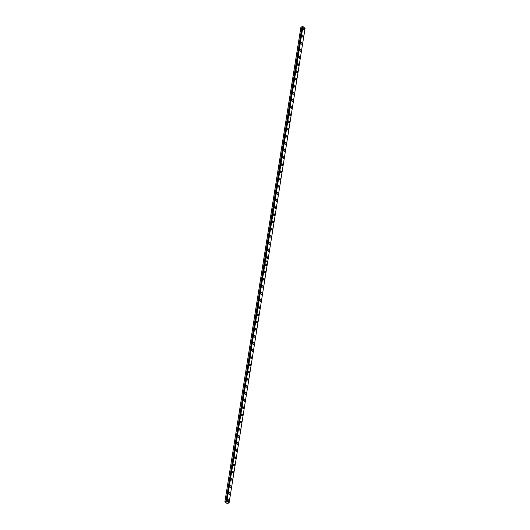 <?xml version="1.0" encoding="UTF-8"?>
<svg xmlns="http://www.w3.org/2000/svg" width="530" height="530" viewBox="0 0 530 530"><rect width="100%" height="100%" fill="white"/><g stroke="black" fill="none" stroke-linecap="round" stroke-linejoin="round"><path stroke-width="0.79" d="M265.404 260.197L302.974 26.533L305.081 28.415L267.65 262.111L265.543 260.223L302.974 26.533M265.185 260.303L226.608 501.188L226.005 501.294L264.636 260.435L263.549 260.614L224.919 501.632L226.946 503.447L229.066 503.01L226.628 501.135L265.205 260.296L226.628 501.135M302.617 26.626L300.934 27.037L224.919 501.632M303.213 36.55A1.007 0.537 77.2 0 0 303.027 35.503A1.007 0.537 77.2 0 0 302.431 35.066A1.007 0.537 77.2 0 0 302.1 35.556A1.007 0.537 77.2 0 0 302.285 36.596A1.007 0.537 77.2 0 0 302.882 37.034A1.007 0.537 77.2 0 0 303.213 36.55M302.067 43.692A1.007 0.537 77.2 0 0 301.881 42.652A1.007 0.537 77.2 0 0 301.285 42.215A1.007 0.537 77.2 0 0 300.96 42.705A1.007 0.537 77.2 0 0 301.139 43.745A1.007 0.537 77.2 0 0 301.736 44.182A1.007 0.537 77.2 0 0 302.067 43.692M300.921 50.84A1.007 0.537 77.2 0 0 300.735 49.8A1.007 0.537 77.2 0 0 300.146 49.363A1.007 0.537 77.2 0 0 299.814 49.846A1.007 0.537 77.2 0 0 299.993 50.893A1.007 0.537 77.2 0 0 300.589 51.331A1.007 0.537 77.2 0 0 300.921 50.84M299.775 57.989A1.007 0.537 77.2 0 0 299.589 56.948A1.007 0.537 77.2 0 0 299 56.511A1.007 0.537 77.2 0 0 298.668 56.995A1.007 0.537 77.2 0 0 298.854 58.042A1.007 0.537 77.2 0 0 299.443 58.479A1.007 0.537 77.2 0 0 299.775 57.989M298.628 65.137A1.007 0.537 77.2 0 0 298.45 64.097A1.007 0.537 77.2 0 0 297.853 63.66A1.007 0.537 77.2 0 0 297.522 64.143A1.007 0.537 77.2 0 0 297.708 65.183A1.007 0.537 77.2 0 0 298.297 65.627A1.007 0.537 77.2 0 0 298.628 65.137M297.489 72.285A1.007 0.537 77.2 0 0 297.303 71.245A1.007 0.537 77.2 0 0 296.707 70.801A1.007 0.537 77.2 0 0 296.376 71.292A1.007 0.537 77.2 0 0 296.561 72.332A1.007 0.537 77.2 0 0 297.158 72.769A1.007 0.537 77.2 0 0 297.489 72.285M296.343 79.434A1.007 0.537 77.2 0 0 296.157 78.387A1.007 0.537 77.2 0 0 295.561 77.95A1.007 0.537 77.2 0 0 295.236 78.44A1.007 0.537 77.2 0 0 295.415 79.48A1.007 0.537 77.2 0 0 296.012 79.917A1.007 0.537 77.2 0 0 296.343 79.434M295.197 86.582A1.007 0.537 77.2 0 0 295.011 85.535A1.007 0.537 77.2 0 0 294.422 85.098A1.007 0.537 77.2 0 0 294.09 85.588A1.007 0.537 77.2 0 0 294.269 86.628A1.007 0.537 77.2 0 0 294.865 87.066A1.007 0.537 77.2 0 0 295.197 86.582M294.051 93.724A1.007 0.537 77.2 0 0 293.865 92.684A1.007 0.537 77.2 0 0 293.276 92.246A1.007 0.537 77.2 0 0 292.944 92.737A1.007 0.537 77.2 0 0 293.13 93.777A1.007 0.537 77.2 0 0 293.719 94.214A1.007 0.537 77.2 0 0 294.051 93.724M292.904 100.872A1.007 0.537 77.2 0 0 292.726 99.832A1.007 0.537 77.2 0 0 292.129 99.395A1.007 0.537 77.2 0 0 291.798 99.878A1.007 0.537 77.2 0 0 291.984 100.925A1.007 0.537 77.2 0 0 292.573 101.362A1.007 0.537 77.2 0 0 292.904 100.872M291.765 108.021A1.007 0.537 77.2 0 0 291.579 106.98A1.007 0.537 77.2 0 0 290.983 106.543A1.007 0.537 77.2 0 0 290.652 107.027A1.007 0.537 77.2 0 0 290.837 108.074A1.007 0.537 77.2 0 0 291.434 108.511A1.007 0.537 77.2 0 0 291.765 108.021M290.619 115.169A1.007 0.537 77.2 0 0 290.433 114.129A1.007 0.537 77.2 0 0 289.837 113.692A1.007 0.537 77.2 0 0 289.506 114.175A1.007 0.537 77.2 0 0 289.691 115.222A1.007 0.537 77.2 0 0 290.288 115.659A1.007 0.537 77.2 0 0 290.619 115.169M289.473 122.317A1.007 0.537 77.2 0 0 289.287 121.277A1.007 0.537 77.2 0 0 288.698 120.84A1.007 0.537 77.2 0 0 288.366 121.324A1.007 0.537 77.2 0 0 288.545 122.364A1.007 0.537 77.2 0 0 289.142 122.801A1.007 0.537 77.2 0 0 289.473 122.317M288.327 129.466A1.007 0.537 77.2 0 0 288.141 128.419A1.007 0.537 77.2 0 0 287.551 127.982A1.007 0.537 77.2 0 0 287.22 128.472A1.007 0.537 77.2 0 0 287.406 129.512A1.007 0.537 77.2 0 0 287.995 129.949A1.007 0.537 77.2 0 0 288.327 129.466M287.18 136.614A1.007 0.537 77.2 0 0 287.002 135.567A1.007 0.537 77.2 0 0 286.405 135.13A1.007 0.537 77.2 0 0 286.074 135.62A1.007 0.537 77.2 0 0 286.26 136.66A1.007 0.537 77.2 0 0 286.849 137.098A1.007 0.537 77.2 0 0 287.18 136.614M286.034 143.762A1.007 0.537 77.2 0 0 285.856 142.716A1.007 0.537 77.2 0 0 285.259 142.278A1.007 0.537 77.2 0 0 284.928 142.769A1.007 0.537 77.2 0 0 285.113 143.809A1.007 0.537 77.2 0 0 285.71 144.246A1.007 0.537 77.2 0 0 286.034 143.762M284.895 150.904A1.007 0.537 77.2 0 0 284.709 149.864A1.007 0.537 77.2 0 0 284.113 149.427A1.007 0.537 77.2 0 0 283.782 149.917A1.007 0.537 77.2 0 0 283.967 150.957A1.007 0.537 77.2 0 0 284.564 151.394A1.007 0.537 77.2 0 0 284.895 150.904M283.749 158.053A1.007 0.537 77.2 0 0 283.563 157.012A1.007 0.537 77.2 0 0 282.974 156.575A1.007 0.537 77.2 0 0 282.642 157.059A1.007 0.537 77.2 0 0 282.821 158.106A1.007 0.537 77.2 0 0 283.418 158.543A1.007 0.537 77.2 0 0 283.749 158.053M282.603 165.201A1.007 0.537 77.2 0 0 282.417 164.161A1.007 0.537 77.2 0 0 281.827 163.724A1.007 0.537 77.2 0 0 281.496 164.207A1.007 0.537 77.2 0 0 281.682 165.254A1.007 0.537 77.2 0 0 282.271 165.691A1.007 0.537 77.2 0 0 282.603 165.201M281.456 172.349A1.007 0.537 77.2 0 0 281.278 171.309A1.007 0.537 77.2 0 0 280.681 170.872A1.007 0.537 77.2 0 0 280.35 171.356A1.007 0.537 77.2 0 0 280.536 172.396A1.007 0.537 77.2 0 0 281.125 172.84A1.007 0.537 77.2 0 0 281.456 172.349M280.31 179.498A1.007 0.537 77.2 0 0 280.131 178.458A1.007 0.537 77.2 0 0 279.535 178.014A1.007 0.537 77.2 0 0 279.204 178.504A1.007 0.537 77.2 0 0 279.389 179.544A1.007 0.537 77.2 0 0 279.986 179.981A1.007 0.537 77.2 0 0 280.31 179.498M279.171 186.646A1.007 0.537 77.2 0 0 278.985 185.599A1.007 0.537 77.2 0 0 278.389 185.162A1.007 0.537 77.2 0 0 278.058 185.652A1.007 0.537 77.2 0 0 278.243 186.692A1.007 0.537 77.2 0 0 278.84 187.13A1.007 0.537 77.2 0 0 279.171 186.646M278.025 193.794A1.007 0.537 77.2 0 0 277.839 192.748A1.007 0.537 77.2 0 0 277.25 192.31A1.007 0.537 77.2 0 0 276.918 192.801A1.007 0.537 77.2 0 0 277.097 193.841A1.007 0.537 77.2 0 0 277.694 194.278A1.007 0.537 77.2 0 0 278.025 193.794M276.879 200.936A1.007 0.537 77.2 0 0 276.693 199.896A1.007 0.537 77.2 0 0 276.103 199.459A1.007 0.537 77.2 0 0 275.772 199.949A1.007 0.537 77.2 0 0 275.958 200.989A1.007 0.537 77.2 0 0 276.547 201.427A1.007 0.537 77.2 0 0 276.879 200.936M275.732 208.085A1.007 0.537 77.2 0 0 275.547 207.044A1.007 0.537 77.2 0 0 274.957 206.607A1.007 0.537 77.2 0 0 274.626 207.091A1.007 0.537 77.2 0 0 274.812 208.138A1.007 0.537 77.2 0 0 275.401 208.575A1.007 0.537 77.2 0 0 275.732 208.085M274.586 215.233A1.007 0.537 77.2 0 0 274.407 214.193A1.007 0.537 77.2 0 0 273.811 213.756A1.007 0.537 77.2 0 0 273.48 214.239A1.007 0.537 77.2 0 0 273.666 215.286A1.007 0.537 77.2 0 0 274.262 215.723A1.007 0.537 77.2 0 0 274.586 215.233M273.447 222.381A1.007 0.537 77.2 0 0 273.261 221.341A1.007 0.537 77.2 0 0 272.665 220.904A1.007 0.537 77.2 0 0 272.334 221.388A1.007 0.537 77.2 0 0 272.519 222.434A1.007 0.537 77.2 0 0 273.116 222.872A1.007 0.537 77.2 0 0 273.447 222.381M272.301 229.53A1.007 0.537 77.2 0 0 272.115 228.49A1.007 0.537 77.2 0 0 271.519 228.052A1.007 0.537 77.2 0 0 271.194 228.536A1.007 0.537 77.2 0 0 271.373 229.576A1.007 0.537 77.2 0 0 271.969 230.013A1.007 0.537 77.2 0 0 272.301 229.53M271.155 236.678A1.007 0.537 77.2 0 0 270.969 235.631A1.007 0.537 77.2 0 0 270.38 235.194A1.007 0.537 77.2 0 0 270.048 235.684A1.007 0.537 77.2 0 0 270.227 236.724A1.007 0.537 77.2 0 0 270.823 237.162A1.007 0.537 77.2 0 0 271.155 236.678M270.008 243.827A1.007 0.537 77.2 0 0 269.823 242.78A1.007 0.537 77.2 0 0 269.233 242.343A1.007 0.537 77.2 0 0 268.902 242.833A1.007 0.537 77.2 0 0 269.088 243.873A1.007 0.537 77.2 0 0 269.677 244.31A1.007 0.537 77.2 0 0 270.008 243.827M268.862 250.968A1.007 0.537 77.2 0 0 268.683 249.928A1.007 0.537 77.2 0 0 268.087 249.491A1.007 0.537 77.2 0 0 267.756 249.981A1.007 0.537 77.2 0 0 267.941 251.021A1.007 0.537 77.2 0 0 268.531 251.458A1.007 0.537 77.2 0 0 268.862 250.968M267.723 258.117A1.007 0.537 77.2 0 0 267.537 257.077A1.007 0.537 77.2 0 0 266.941 256.639A1.007 0.537 77.2 0 0 266.61 257.13A1.007 0.537 77.2 0 0 266.795 258.17A1.007 0.537 77.2 0 0 267.392 258.607A1.007 0.537 77.2 0 0 267.723 258.117M304.352 29.402A1.007 0.537 77.2 0 0 304.174 28.355A1.007 0.537 77.2 0 0 303.577 27.918A1.007 0.537 77.2 0 0 303.246 28.408A1.007 0.537 77.2 0 0 303.432 29.448A1.007 0.537 77.2 0 0 304.021 29.885A1.007 0.537 77.2 0 0 304.352 29.402M266.577 265.265A1.007 0.537 77.2 0 0 266.391 264.225A1.007 0.537 77.2 0 0 265.795 263.788A1.007 0.537 77.2 0 0 265.47 264.271A1.007 0.537 77.2 0 0 265.649 265.318A1.007 0.537 77.2 0 0 266.245 265.755A1.007 0.537 77.2 0 0 266.577 265.265M265.431 272.413A1.007 0.537 77.2 0 0 265.245 271.373A1.007 0.537 77.2 0 0 264.656 270.936A1.007 0.537 77.2 0 0 264.324 271.42A1.007 0.537 77.2 0 0 264.503 272.466A1.007 0.537 77.2 0 0 265.099 272.904A1.007 0.537 77.2 0 0 265.431 272.413M264.284 279.562A1.007 0.537 77.2 0 0 264.099 278.522A1.007 0.537 77.2 0 0 263.509 278.084A1.007 0.537 77.2 0 0 263.178 278.568A1.007 0.537 77.2 0 0 263.364 279.608A1.007 0.537 77.2 0 0 263.953 280.052A1.007 0.537 77.2 0 0 264.284 279.562M263.138 286.71A1.007 0.537 77.2 0 0 262.959 285.67A1.007 0.537 77.2 0 0 262.363 285.226A1.007 0.537 77.2 0 0 262.032 285.716A1.007 0.537 77.2 0 0 262.217 286.756A1.007 0.537 77.2 0 0 262.807 287.194A1.007 0.537 77.2 0 0 263.138 286.71M261.999 293.858A1.007 0.537 77.2 0 0 261.813 292.812A1.007 0.537 77.2 0 0 261.217 292.375A1.007 0.537 77.2 0 0 260.886 292.865A1.007 0.537 77.2 0 0 261.071 293.905A1.007 0.537 77.2 0 0 261.668 294.342A1.007 0.537 77.2 0 0 261.999 293.858M260.853 301.007A1.007 0.537 77.2 0 0 260.667 299.96A1.007 0.537 77.2 0 0 260.071 299.523A1.007 0.537 77.2 0 0 259.746 300.013A1.007 0.537 77.2 0 0 259.925 301.053A1.007 0.537 77.2 0 0 260.522 301.49A1.007 0.537 77.2 0 0 260.853 301.007M259.707 308.149A1.007 0.537 77.2 0 0 259.521 307.108A1.007 0.537 77.2 0 0 258.931 306.671A1.007 0.537 77.2 0 0 258.6 307.161A1.007 0.537 77.2 0 0 258.779 308.202A1.007 0.537 77.2 0 0 259.375 308.639A1.007 0.537 77.2 0 0 259.707 308.149M258.56 315.297A1.007 0.537 77.2 0 0 258.375 314.257A1.007 0.537 77.2 0 0 257.785 313.82A1.007 0.537 77.2 0 0 257.454 314.303A1.007 0.537 77.2 0 0 257.64 315.35A1.007 0.537 77.2 0 0 258.229 315.787A1.007 0.537 77.2 0 0 258.56 315.297M257.414 322.445A1.007 0.537 77.2 0 0 257.235 321.405A1.007 0.537 77.2 0 0 256.639 320.968A1.007 0.537 77.2 0 0 256.308 321.452A1.007 0.537 77.2 0 0 256.493 322.498A1.007 0.537 77.2 0 0 257.083 322.936A1.007 0.537 77.2 0 0 257.414 322.445M256.275 329.594A1.007 0.537 77.2 0 0 256.089 328.554A1.007 0.537 77.2 0 0 255.493 328.116A1.007 0.537 77.2 0 0 255.162 328.6A1.007 0.537 77.2 0 0 255.347 329.647A1.007 0.537 77.2 0 0 255.944 330.084A1.007 0.537 77.2 0 0 256.275 329.594M255.129 336.742A1.007 0.537 77.2 0 0 254.943 335.702A1.007 0.537 77.2 0 0 254.347 335.258A1.007 0.537 77.2 0 0 254.016 335.748A1.007 0.537 77.2 0 0 254.201 336.788A1.007 0.537 77.2 0 0 254.798 337.226A1.007 0.537 77.2 0 0 255.129 336.742M253.983 343.891A1.007 0.537 77.2 0 0 253.797 342.844A1.007 0.537 77.2 0 0 253.207 342.406A1.007 0.537 77.2 0 0 252.876 342.897A1.007 0.537 77.2 0 0 253.055 343.937A1.007 0.537 77.2 0 0 253.651 344.374A1.007 0.537 77.2 0 0 253.983 343.891M252.836 351.039A1.007 0.537 77.2 0 0 252.651 349.992A1.007 0.537 77.2 0 0 252.061 349.555A1.007 0.537 77.2 0 0 251.73 350.045A1.007 0.537 77.2 0 0 251.916 351.085A1.007 0.537 77.2 0 0 252.505 351.522A1.007 0.537 77.2 0 0 252.836 351.039M251.69 358.181A1.007 0.537 77.2 0 0 251.511 357.141A1.007 0.537 77.2 0 0 250.915 356.703A1.007 0.537 77.2 0 0 250.584 357.193A1.007 0.537 77.2 0 0 250.769 358.234A1.007 0.537 77.2 0 0 251.359 358.671A1.007 0.537 77.2 0 0 251.69 358.181M250.544 365.329A1.007 0.537 77.2 0 0 250.365 364.289A1.007 0.537 77.2 0 0 249.769 363.852A1.007 0.537 77.2 0 0 249.438 364.342A1.007 0.537 77.2 0 0 249.623 365.382A1.007 0.537 77.2 0 0 250.22 365.819A1.007 0.537 77.2 0 0 250.544 365.329M249.405 372.477A1.007 0.537 77.2 0 0 249.219 371.437A1.007 0.537 77.2 0 0 248.623 371A1.007 0.537 77.2 0 0 248.292 371.484A1.007 0.537 77.2 0 0 248.477 372.53A1.007 0.537 77.2 0 0 249.073 372.968A1.007 0.537 77.2 0 0 249.405 372.477M248.259 379.626A1.007 0.537 77.2 0 0 248.073 378.586A1.007 0.537 77.2 0 0 247.483 378.148A1.007 0.537 77.2 0 0 247.152 378.632A1.007 0.537 77.2 0 0 247.331 379.679A1.007 0.537 77.2 0 0 247.927 380.116A1.007 0.537 77.2 0 0 248.259 379.626M247.112 386.774A1.007 0.537 77.2 0 0 246.927 385.734A1.007 0.537 77.2 0 0 246.337 385.297A1.007 0.537 77.2 0 0 246.006 385.78A1.007 0.537 77.2 0 0 246.192 386.82A1.007 0.537 77.2 0 0 246.781 387.264A1.007 0.537 77.2 0 0 247.112 386.774M245.966 393.923A1.007 0.537 77.2 0 0 245.787 392.882A1.007 0.537 77.2 0 0 245.191 392.438A1.007 0.537 77.2 0 0 244.86 392.929A1.007 0.537 77.2 0 0 245.045 393.969A1.007 0.537 77.2 0 0 245.635 394.406A1.007 0.537 77.2 0 0 245.966 393.923M244.82 401.071A1.007 0.537 77.2 0 0 244.641 400.024A1.007 0.537 77.2 0 0 244.045 399.587A1.007 0.537 77.2 0 0 243.714 400.077A1.007 0.537 77.2 0 0 243.899 401.117A1.007 0.537 77.2 0 0 244.496 401.554A1.007 0.537 77.2 0 0 244.82 401.071M243.681 408.219A1.007 0.537 77.2 0 0 243.495 407.173A1.007 0.537 77.2 0 0 242.899 406.735A1.007 0.537 77.2 0 0 242.568 407.225A1.007 0.537 77.2 0 0 242.753 408.266A1.007 0.537 77.2 0 0 243.349 408.703A1.007 0.537 77.2 0 0 243.681 408.219M242.535 415.361A1.007 0.537 77.2 0 0 242.349 414.321A1.007 0.537 77.2 0 0 241.76 413.884A1.007 0.537 77.2 0 0 241.428 414.374A1.007 0.537 77.2 0 0 241.607 415.414A1.007 0.537 77.2 0 0 242.203 415.851A1.007 0.537 77.2 0 0 242.535 415.361M241.388 422.509A1.007 0.537 77.2 0 0 241.203 421.469A1.007 0.537 77.2 0 0 240.613 421.032A1.007 0.537 77.2 0 0 240.282 421.516A1.007 0.537 77.2 0 0 240.468 422.562A1.007 0.537 77.2 0 0 241.057 423A1.007 0.537 77.2 0 0 241.388 422.509M240.242 429.658A1.007 0.537 77.2 0 0 240.057 428.618A1.007 0.537 77.2 0 0 239.467 428.18A1.007 0.537 77.2 0 0 239.136 428.664A1.007 0.537 77.2 0 0 239.321 429.711A1.007 0.537 77.2 0 0 239.911 430.148A1.007 0.537 77.2 0 0 240.242 429.658M239.096 436.806A1.007 0.537 77.2 0 0 238.917 435.766A1.007 0.537 77.2 0 0 238.321 435.329A1.007 0.537 77.2 0 0 237.99 435.812A1.007 0.537 77.2 0 0 238.175 436.859A1.007 0.537 77.2 0 0 238.772 437.296A1.007 0.537 77.2 0 0 239.096 436.806M237.957 443.954A1.007 0.537 77.2 0 0 237.771 442.914A1.007 0.537 77.2 0 0 237.175 442.47A1.007 0.537 77.2 0 0 236.844 442.961A1.007 0.537 77.2 0 0 237.029 444.001A1.007 0.537 77.2 0 0 237.625 444.438A1.007 0.537 77.2 0 0 237.957 443.954M236.811 451.103A1.007 0.537 77.2 0 0 236.625 450.056A1.007 0.537 77.2 0 0 236.029 449.619A1.007 0.537 77.2 0 0 235.704 450.109A1.007 0.537 77.2 0 0 235.883 451.149A1.007 0.537 77.2 0 0 236.479 451.587A1.007 0.537 77.2 0 0 236.811 451.103M235.665 458.251A1.007 0.537 77.2 0 0 235.479 457.204A1.007 0.537 77.2 0 0 234.889 456.767A1.007 0.537 77.2 0 0 234.558 457.257A1.007 0.537 77.2 0 0 234.737 458.298A1.007 0.537 77.2 0 0 235.333 458.735A1.007 0.537 77.2 0 0 235.665 458.251M234.518 465.393A1.007 0.537 77.2 0 0 234.333 464.353A1.007 0.537 77.2 0 0 233.743 463.916A1.007 0.537 77.2 0 0 233.412 464.406A1.007 0.537 77.2 0 0 233.597 465.446A1.007 0.537 77.2 0 0 234.187 465.883A1.007 0.537 77.2 0 0 234.518 465.393M233.372 472.541A1.007 0.537 77.2 0 0 233.193 471.501A1.007 0.537 77.2 0 0 232.597 471.064A1.007 0.537 77.2 0 0 232.266 471.554A1.007 0.537 77.2 0 0 232.451 472.594A1.007 0.537 77.2 0 0 233.041 473.032A1.007 0.537 77.2 0 0 233.372 472.541M232.233 479.69A1.007 0.537 77.2 0 0 232.047 478.65A1.007 0.537 77.2 0 0 231.451 478.212A1.007 0.537 77.2 0 0 231.12 478.696A1.007 0.537 77.2 0 0 231.305 479.743A1.007 0.537 77.2 0 0 231.901 480.18A1.007 0.537 77.2 0 0 232.233 479.69M231.087 486.838A1.007 0.537 77.2 0 0 230.901 485.798A1.007 0.537 77.2 0 0 230.305 485.361A1.007 0.537 77.2 0 0 229.98 485.844A1.007 0.537 77.2 0 0 230.159 486.891A1.007 0.537 77.2 0 0 230.755 487.328A1.007 0.537 77.2 0 0 231.087 486.838M229.94 493.986A1.007 0.537 77.2 0 0 229.755 492.946A1.007 0.537 77.2 0 0 229.165 492.509A1.007 0.537 77.2 0 0 228.834 492.993A1.007 0.537 77.2 0 0 229.013 494.033A1.007 0.537 77.2 0 0 229.609 494.477A1.007 0.537 77.2 0 0 229.94 493.986M228.794 501.135A1.007 0.537 77.2 0 0 228.609 500.095A1.007 0.537 77.2 0 0 228.019 499.651A1.007 0.537 77.2 0 0 227.688 500.141A1.007 0.537 77.2 0 0 227.873 501.181A1.007 0.537 77.2 0 0 228.463 501.618A1.007 0.537 77.2 0 0 228.794 501.135M302.65 26.546L265.192 260.256L302.842 26.5M263.543 260.674L264.536 260.449L226.005 501.294M225.959 501.287L224.965 501.512M300.98 26.924L263.549 260.614M226.959 501.122L265.537 260.283L267.643 262.171L229.066 503.01M226.82 501.095L265.397 260.25M301.974 26.699L264.543 260.389M264.589 260.402L302.027 26.699M302.623 26.56L265.192 260.263"/></g></svg>
